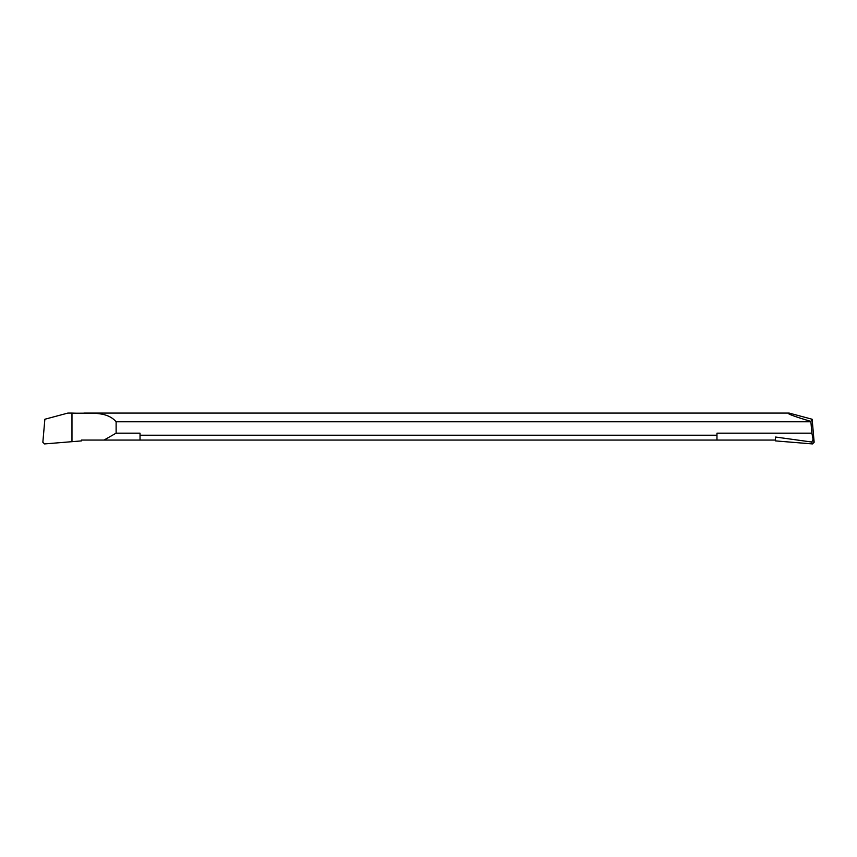 <?xml version="1.0" encoding="UTF-8"?>
<svg xmlns="http://www.w3.org/2000/svg" width="857" height="857" viewBox="0 0 857 857"><rect width="100%" height="100%" fill="white"/><g stroke="black" fill="none" stroke-linecap="round" stroke-linejoin="round"><path stroke-width="1.29" d="M116.124 421.783L116.124 433.16L140.034 433.16L140.034 435.227L716.966 435.227L716.966 433.16L811.89 433.16L810.893 421.783L116.124 421.783C106.15 410.128 87.521 413.963 71.967 413.074L67.896 413.074L44.864 419.244L42.85 442.255L44.521 443.926L81.415 440.905L81.415 440.07L140.034 440.07L140.034 435.227M140.034 440.07L716.966 440.07L716.966 435.227M772.553 413.074L789.104 413.074C785.837 413.32 793.089 416.095 810.883 421.408L810.893 421.783M810.883 421.408L812.136 419.244L814.15 442.255L812.479 443.926L811.783 442.03L813.079 439.341L811.89 433.16M812.479 443.926L775.585 440.905L775.585 440.07L716.966 440.07M775.339 440.07L775.596 437.038L811.783 442.03M814.15 442.255L813.079 439.341M789.104 413.074L812.136 419.244M104.018 440.07L116.124 433.16M71.967 413.074L71.967 441.526M785.033 413.074L84.447 413.074"/></g></svg>
